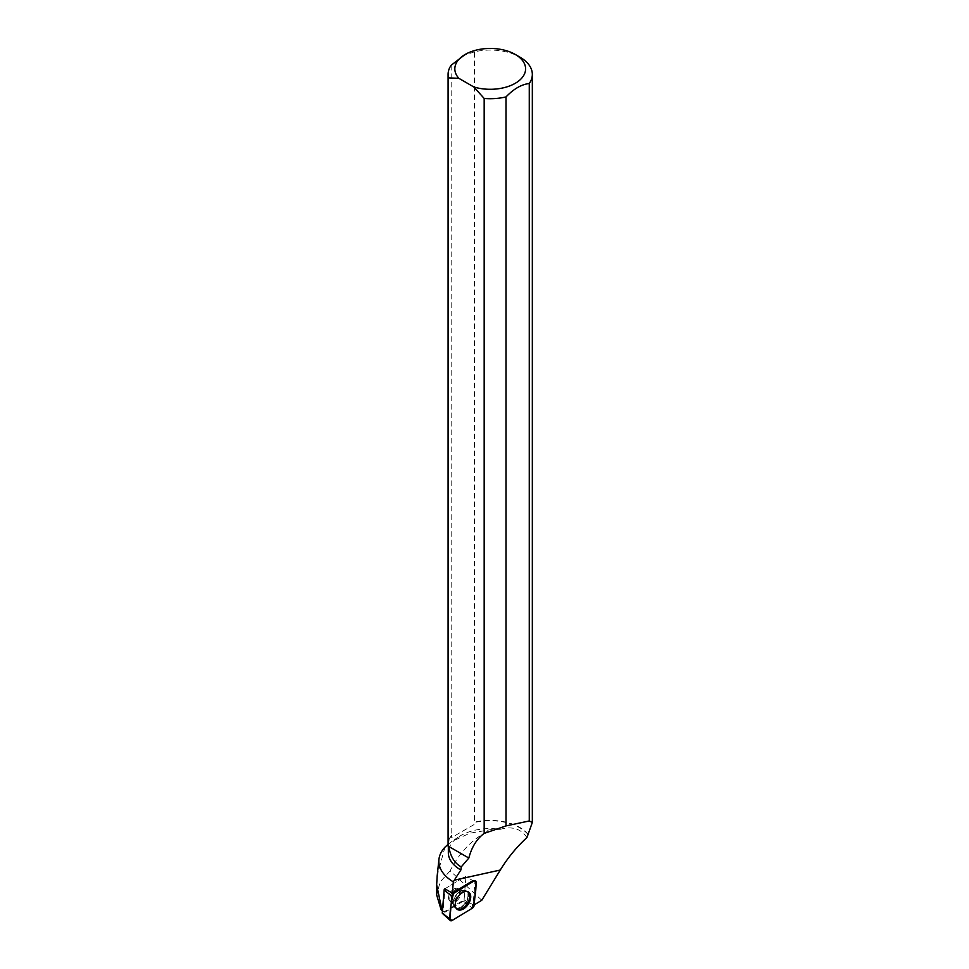 <?xml version="1.0" encoding="UTF-8"?>
<svg xmlns="http://www.w3.org/2000/svg" width="969" height="969" viewBox="0 0 969 969"><rect width="100%" height="100%" fill="white"/><g stroke="black" fill="none" stroke-linecap="round" stroke-linejoin="round"><path stroke-width="0.73" stroke-dasharray="4.84 3.63" d="M450.161 901.218A7.425 4.506 123.3 0 0 457.949 897.306A7.425 4.506 123.3 0 0 458.18 888.743A7.425 4.506 123.3 0 0 450.343 892.461A7.425 4.506 123.3 0 0 450.04 901.146A7.425 4.506 123.3 0 0 450.161 901.218M445.001 888.718L465.108 876.509A1.03 0.63 -56.7 0 1 465.944 876.993L464.078 899.765L443.972 911.974L443.148 911.502L445.001 888.718L465.108 876.509A1.03 0.63 -56.7 0 1 465.944 876.993L464.078 899.947A1.03 0.63 -56.7 0 1 463.364 901.073L443.112 913.379A1.03 0.63 -56.7 0 1 442.433 913.404M475.391 880.833L474.362 880.373A2.507 1.526 123.3 0 1 474.98 881.754L473.114 904.707L465.617 900.758L472.86 905.676L474.216 904.864M474.362 880.373A2.507 1.526 123.3 0 0 472.957 880.579L465.108 876.509L472.957 880.579M472.86 905.676A2.507 1.526 123.3 0 0 473.114 904.707M526.954 837.519C520.947 828.725 512.08 825.976 500.367 829.294A41.873 24.177 0 0 0 458.276 837.107A41.873 24.177 0 0 0 448.344 852.744M527.96 834.454A41.873 24.177 0 0 0 473.95 822.633L473.95 824.655L451.627 837.543L451.627 835.52A41.873 24.177 0 0 0 448.344 844.907A41.873 24.177 0 0 0 449.798 851.218M448.09 844.302L451.748 841.552L469.795 833.207L490.871 829.621L500.367 829.294M481.787 900.262L450.149 870.84C459.669 851.872 473.247 838.137 490.871 829.621M444.953 847.185L437.189 875.734M450.149 870.84L440.144 881.911L436.668 894.92M443.148 911.502L442.433 910.884M528.226 834.224A42.127 24.322 0 0 0 474.422 822.16L474.422 51.841A42.127 24.322 180 0 1 520.002 57.183M451.166 65.262L451.166 835.593A42.127 24.322 0 0 0 448.09 844.702M474.422 51.841L462.794 55.827M448.55 897.779A7.425 4.506 123.3 0 0 450.028 901.146A7.425 4.506 123.3 0 0 457.877 897.415A7.425 4.506 123.3 0 0 458.18 888.743A7.425 4.506 123.3 0 0 452.099 890.366A7.425 4.506 123.3 0 0 448.55 897.779M465.617 900.758L464.078 899.765M456.617 908.849A10.259 6.238 -56.7 0 1 456.145 908.534A10.259 6.238 -56.7 0 1 456.847 896.737A10.259 6.238 -56.7 0 1 467.397 891.419A10.259 6.238 -56.7 0 1 467.87 891.722M473.95 824.655L451.627 837.543M443.972 911.974L441.089 909.685M445.728 889.263L452.705 892.885L445.728 889.263M463.364 901.073L472.351 908.183M452.087 920.489L443.112 913.379M474.98 881.754L476.045 882.323M474.18 905.276L464.078 899.947M466.283 890.826A10.138 6.165 -56.7 0 1 465.992 902.866A10.138 6.165 -56.7 0 1 455.067 907.687A10.138 6.165 -56.7 0 1 455.757 896.022A10.138 6.165 -56.7 0 1 466.186 890.765A10.138 6.165 -56.7 0 1 466.283 890.826M465.847 890.753A9.944 6.044 123.3 0 0 462.346 890.402A9.944 6.044 123.3 0 0 453.213 904.307A9.944 6.044 123.3 0 0 463.945 904.622A9.944 6.044 123.3 0 0 465.847 890.753M459.282 889.469A7.425 4.506 -56.7 0 1 459.415 889.542A7.425 4.506 -56.7 0 1 459.173 898.118A7.425 4.506 -56.7 0 1 451.397 902.03A7.425 4.506 -56.7 0 1 451.263 901.945A7.425 4.506 -56.7 0 1 451.493 893.382A7.425 4.506 -56.7 0 1 459.282 889.469M468.487 895.526A10.138 6.165 123.3 0 0 466.186 890.765A10.138 6.165 123.3 0 0 457.962 893.333A10.138 6.165 123.3 0 0 453.322 903.29A10.138 6.165 123.3 0 0 455.067 907.687A10.138 6.165 123.3 0 0 463.461 905.833A10.138 6.165 123.3 0 0 468.487 895.526M449.786 898.59A7.425 4.506 123.3 0 0 451.263 901.945A7.425 4.506 123.3 0 0 459.1 898.227A7.425 4.506 123.3 0 0 459.415 889.542A7.425 4.506 123.3 0 0 453.322 891.177A7.425 4.506 123.3 0 0 449.786 898.59M453.117 902.987A9.944 6.044 -56.7 0 1 462.346 890.402A9.944 6.044 -56.7 0 1 467.954 896.216A9.944 6.044 -56.7 0 1 460.772 907.141A9.944 6.044 -56.7 0 1 453.213 904.307A9.944 6.044 -56.7 0 1 453.117 902.987M456.145 908.534L453.213 904.307L457.029 909.237M467.397 891.419L462.346 890.402L468.39 891.952M462.37 890.402L458.18 888.743L462.37 890.402M453.226 904.319L450.028 901.146L453.226 904.319M448.344 844.907L448.344 847.366M458.276 837.107L451.748 841.552"/><path stroke-width="1.45" d="M450.331 920.55A2.677 1.623 123.3 0 0 452.087 920.489L472.351 908.183A2.677 1.623 123.3 0 0 474.18 905.276L476.045 882.323A2.677 1.623 123.3 0 0 475.391 880.833A2.677 1.623 123.3 0 0 473.889 881.063L453.625 893.37A2.677 1.623 123.3 0 0 451.796 896.277L449.931 919.242A2.677 1.623 123.3 0 0 450.331 920.55L442.433 913.404A1.03 0.63 -56.7 0 1 442.276 912.895L444.141 889.942A1.03 0.63 -56.7 0 1 444.844 888.815L452.378 893.115L453.298 881.851L454.279 880.191L500.283 870.029L481.787 900.262L474.216 904.864M457.489 909.552A10.356 6.298 123.3 0 0 468.439 903.932A10.356 6.298 123.3 0 0 468.499 892.013A10.356 6.298 123.3 0 0 468.39 891.952A10.356 6.298 123.3 0 0 457.731 897.318A10.356 6.298 123.3 0 0 457.029 909.237A10.356 6.298 123.3 0 0 457.489 909.552M473.889 881.063L472.957 880.579L452.705 892.885A2.507 1.526 123.3 0 0 452.378 893.115M448.344 847.366L448.344 852.744A41.873 24.177 0 0 0 460.869 869.992L461.256 866.916C455.684 863.888 451.869 858.655 449.798 851.218L448.526 846.312L448.526 77.871A42.127 24.322 180 0 1 448.09 74.383A42.127 24.322 180 0 1 451.166 65.262L465.193 54.434A35.381 20.422 180 0 1 515.229 54.434A35.381 20.422 180 0 1 518.73 80.96A35.381 20.422 180 0 1 473.841 86.98L484.173 98.45L484.173 833.388C476.833 838.839 471.721 847.063 468.826 858.037L461.256 866.916M515.229 54.434L520.002 57.183A42.127 24.322 180 0 1 532.332 74.383A42.127 24.322 180 0 1 529.268 83.504L529.268 820.961L532.332 822.439L526.954 837.519C516.719 846.918 507.817 857.747 500.283 870.029M453.298 881.851A51.369 29.664 0 0 1 438.933 859.406A51.369 29.664 0 0 1 444.953 847.185L448.09 844.302M460.869 869.992L454.279 880.191M529.268 820.961L506.012 825.915L484.173 833.388M437.189 875.734L436.668 884.83L442.058 910.557L441.089 909.685L436.668 894.92L436.668 884.83M506.012 825.915L506.012 96.924A42.127 24.322 180 0 1 484.173 98.45M448.09 74.383L448.09 844.702A42.127 24.322 0 0 0 449.313 850.528M448.526 77.871L458.846 78.319L473.841 86.98M458.846 78.319A35.381 20.422 180 0 1 465.193 54.434M506.012 96.924C513.752 88.869 521.504 84.388 529.268 83.504M467.87 891.722A10.259 6.238 -56.7 0 1 469.723 896.228A10.259 6.238 -56.7 0 1 464.963 906.366A10.259 6.238 -56.7 0 1 456.617 908.849M448.526 846.312L468.826 858.037M472.351 908.195C474.871 899.765 476.106 891.141 476.045 882.323L473.877 881.075L453.637 893.37C451.106 901.8 449.87 910.412 449.931 919.23L452.099 920.477L472.351 908.195M444.844 888.815L445.728 889.263M452.705 892.885L453.625 893.37M442.276 912.895L449.931 919.242M451.796 896.277L444.141 889.942M438.933 859.406L437.128 876.339M532.332 822.439L532.332 74.383"/></g></svg>

